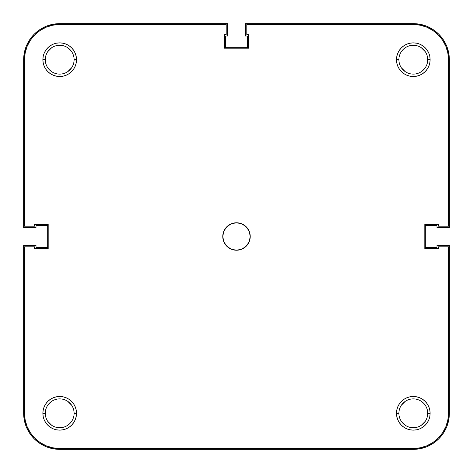 <?xml version="1.0" encoding="UTF-8"?>
<svg xmlns="http://www.w3.org/2000/svg" width="473" height="473" viewBox="0 0 473 473"><rect width="100%" height="100%" fill="white"/><g stroke="black" fill="none" stroke-linecap="round" stroke-linejoin="round"><path stroke-width="0.71" d="M427.722 413.301A14.421 14.421 0 0 0 413.301 398.887A14.421 14.421 0 0 0 398.887 413.301L396.48 413.301A16.821 16.821 0 0 1 413.301 396.48A16.821 16.821 0 0 1 430.123 413.301L427.722 413.301A14.421 14.421 0 0 1 413.301 427.722A14.421 14.421 0 0 1 398.887 413.301A14.421 14.421 0 0 1 413.301 398.887A14.421 14.421 0 0 1 427.722 413.301L430.123 413.301L429.803 410.02L428.845 406.863L427.29 403.96L425.197 401.406L422.649 399.318L419.74 397.763L416.583 396.806L413.301 396.48L410.02 396.806L406.863 397.763L403.96 399.318L401.406 401.406L399.318 403.96L397.763 406.863L396.806 410.02L396.48 413.301L396.806 416.583L397.763 419.74L399.318 422.649L401.406 425.197L403.96 427.29L406.863 428.845L410.02 429.803L413.301 430.123L416.583 429.803L419.74 428.845L422.649 427.29L425.197 425.197L427.29 422.649L428.845 419.74L429.803 416.583L430.123 413.301A16.821 16.821 0 0 1 413.301 430.123A16.821 16.821 0 0 1 396.48 413.301L398.887 413.301A14.421 14.421 0 0 0 413.301 427.722A14.421 14.421 0 0 0 427.722 413.301L427.444 410.487M74.113 413.301A14.421 14.421 0 0 0 59.699 398.887A14.421 14.421 0 0 0 45.278 413.301L42.877 413.301A16.821 16.821 0 0 1 59.699 396.48A16.821 16.821 0 0 1 76.52 413.301L74.113 413.301A14.421 14.421 0 0 1 59.699 427.722A14.421 14.421 0 0 1 45.278 413.301A14.421 14.421 0 0 1 59.699 398.887A14.421 14.421 0 0 1 74.113 413.301L76.52 413.301L76.194 410.02L75.237 406.863L73.682 403.96L71.594 401.406L69.04 399.318L66.137 397.763L62.98 396.806L59.699 396.48L56.417 396.806L53.26 397.763L50.351 399.318L47.803 401.406L45.71 403.96L44.155 406.863L43.197 410.02L42.877 413.301L43.197 416.583L44.155 419.74L45.71 422.649L47.803 425.197L50.351 427.29L53.26 428.845L56.417 429.803L59.699 430.123L62.98 429.803L66.137 428.845L69.04 427.29L71.594 425.197L73.682 422.649L75.237 419.74L76.194 416.583L76.52 413.301A16.821 16.821 0 0 1 59.699 430.123A16.821 16.821 0 0 1 42.877 413.301L45.278 413.301A14.421 14.421 0 0 0 59.699 427.722A14.421 14.421 0 0 0 74.113 413.301L73.841 410.487M427.722 59.699A14.421 14.421 0 0 0 413.301 45.278A14.421 14.421 0 0 0 398.887 59.699L396.48 59.699A16.821 16.821 0 0 1 413.301 42.877A16.821 16.821 0 0 1 430.123 59.699L427.722 59.699A14.421 14.421 0 0 1 413.301 74.113A14.421 14.421 0 0 1 398.887 59.699A14.421 14.421 0 0 1 413.301 45.278A14.421 14.421 0 0 1 427.722 59.699L430.123 59.699L429.803 56.417L428.845 53.26L427.29 50.351L425.197 47.803L422.649 45.71L419.74 44.155L416.583 43.197L413.301 42.877L410.02 43.197L406.863 44.155L403.96 45.71L401.406 47.803L399.318 50.351L397.763 53.26L396.806 56.417L396.48 59.699L396.806 62.98L397.763 66.137L399.318 69.04L401.406 71.594L403.96 73.682L406.863 75.237L410.02 76.194L413.301 76.52L416.583 76.194L419.74 75.237L422.649 73.682L425.197 71.594L427.29 69.04L428.845 66.137L429.803 62.98L430.123 59.699A16.821 16.821 0 0 1 413.301 76.52A16.821 16.821 0 0 1 396.48 59.699L398.887 59.699A14.421 14.421 0 0 0 413.301 74.113A14.421 14.421 0 0 0 427.722 59.699M74.113 59.699A14.421 14.421 0 0 0 59.699 45.278A14.421 14.421 0 0 0 45.278 59.699L42.877 59.699A16.821 16.821 0 0 1 59.699 42.877A16.821 16.821 0 0 1 76.52 59.699L74.113 59.699A14.421 14.421 0 0 1 59.699 74.113A14.421 14.421 0 0 1 45.278 59.699A14.421 14.421 0 0 1 59.699 45.278A14.421 14.421 0 0 1 74.113 59.699L76.52 59.699L76.194 56.417L75.237 53.26L73.682 50.351L71.594 47.803L69.04 45.71L66.137 44.155L62.98 43.197L59.699 42.877L56.417 43.197L53.26 44.155L50.351 45.71L47.803 47.803L45.71 50.351L44.155 53.26L43.197 56.417L42.877 59.699L43.197 62.98L44.155 66.137L45.71 69.04L47.803 71.594L50.351 73.682L53.26 75.237L56.417 76.194L59.699 76.52L62.98 76.194L66.137 75.237L69.04 73.682L71.594 71.594L73.682 69.04L75.237 66.137L76.194 62.98L76.52 59.699A16.821 16.821 0 0 1 59.699 76.52A16.821 16.821 0 0 1 42.877 59.699L45.278 59.699A14.421 14.421 0 0 0 59.699 74.113A14.421 14.421 0 0 0 74.113 59.699L73.841 62.513M222.765 236.5A13.735 13.735 0 0 1 236.5 222.765A13.735 13.735 0 0 1 250.235 236.5L249.188 231.244L246.208 226.792L241.756 223.812L236.5 222.765L231.244 223.812L226.792 226.792L223.812 231.244L222.765 236.5L223.812 241.756L226.792 246.208L231.244 249.188L236.5 250.235L241.756 249.188L246.208 246.208L249.188 241.756L250.235 236.5A13.735 13.735 0 0 1 236.5 250.235A13.735 13.735 0 0 1 222.765 236.5M25.187 52.834L27.186 46.23L30.438 40.146L34.813 34.813L40.146 30.438L46.23 27.186L52.834 25.187L46.23 27.186L40.146 30.438L34.813 34.813L30.438 40.146L27.186 46.23L25.187 52.834L24.507 59.699L24.507 226.2L34.464 226.2L34.464 224.486L48.199 224.486L48.199 248.514L34.464 248.514L34.464 246.8L24.507 246.8L24.507 413.301L24.507 246.8L34.464 246.8L34.464 248.514L48.199 248.514L48.199 224.486L34.464 224.486L34.464 226.2L24.507 226.2L24.507 59.699A35.191 35.191 0 0 1 59.699 24.507L52.834 25.187L59.699 24.507L226.2 24.507L226.2 34.464L224.486 34.464L224.486 48.199L248.514 48.199L248.514 34.464L246.8 34.464L246.8 24.507L413.301 24.507A35.191 35.191 0 0 1 448.493 59.699L447.813 52.834L448.493 59.699L448.493 226.2L438.536 226.2L438.536 224.486L424.801 224.486L424.801 248.514L438.536 248.514L438.536 246.8L448.493 246.8L448.493 413.301L447.813 420.166L445.814 426.77L447.813 420.166M447.813 52.834L445.814 46.23L442.562 40.146L438.187 34.813L432.854 30.438L426.77 27.186L420.166 25.187L426.77 27.186L432.854 30.438L438.187 34.813L442.562 40.146L445.814 46.23L447.813 52.834M24.507 413.301L25.187 420.166L27.186 426.77L30.438 432.854L34.813 438.187L40.146 442.562L46.23 445.814L52.834 447.813L46.23 445.814L40.146 442.562L34.813 438.187L30.438 432.854L27.186 426.77L25.187 420.166L24.507 413.301A35.191 35.191 0 0 0 59.699 448.493L52.834 447.813M413.301 448.493L420.166 447.813L426.77 445.814L432.854 442.562L438.187 438.187L442.562 432.854L445.814 426.77L442.562 432.854L438.187 438.187L432.854 442.562L426.77 445.814L420.166 447.813L413.301 448.493L59.699 448.493L413.301 448.493A35.191 35.191 0 0 0 448.493 413.301L448.493 246.8L438.536 246.8L438.536 248.514L424.801 248.514L424.801 224.486L438.536 224.486L438.536 226.2L448.493 226.2L448.493 59.699M425.292 67.71L421.313 71.683L423.501 69.892M405.29 71.683L401.317 67.71L405.29 71.683M399.159 62.513L398.887 59.699M401.317 51.687L403.108 49.499L401.317 51.687M421.313 47.708L425.292 51.687M71.683 67.71L67.71 71.683L71.683 67.71M51.687 71.683L49.499 69.892L51.687 71.683M45.556 62.513L45.278 59.699M47.708 51.687L51.687 47.708M67.71 47.708L71.683 51.687L69.892 49.499M71.683 421.313L69.892 423.501L71.683 421.313M51.687 425.292L47.708 421.313M47.708 405.29L51.687 401.317L49.499 403.108M67.71 401.317L71.683 405.29L67.71 401.317M425.292 421.313L421.313 425.292M405.29 425.292L401.317 421.313L403.108 423.501M401.317 405.29L405.29 401.317L401.317 405.29M421.313 401.317L423.501 403.108L421.313 401.317M59.699 24.507L226.2 24.507L226.2 34.464L224.486 34.464L224.486 48.199L248.514 48.199L248.514 34.464L246.8 34.464L246.8 24.507L413.301 24.507L420.166 25.187M449.35 413.301A36.049 36.049 0 0 1 413.301 449.35L59.699 449.35A36.049 36.049 0 0 1 23.65 413.301L23.65 245.428L36.007 245.428L36.007 247.314L47.684 247.314L47.684 225.686L36.007 225.686L36.007 227.572L23.65 227.572L23.65 59.699A36.049 36.049 0 0 1 59.699 23.65L227.572 23.65L227.572 36.007L225.686 36.007L225.686 47.684L247.314 47.684L247.314 36.007L245.428 36.007L245.428 23.65L413.301 23.65A36.049 36.049 0 0 1 449.35 59.699L449.35 227.572L436.993 227.572L436.993 225.686L425.316 225.686L425.316 247.314L436.993 247.314L436.993 245.428L449.35 245.428L449.35 413.301L449.35 245.428L436.993 245.428L436.993 247.314L425.316 247.314L425.316 225.686L436.993 225.686L436.993 227.572L449.35 227.572L449.35 59.699L448.658 52.663L446.607 45.905L443.278 39.673L438.79 34.21L433.327 29.722L427.095 26.393L420.337 24.342L413.301 23.65L245.428 23.65L245.428 36.007L247.314 36.007L247.314 47.684L225.686 47.684L225.686 36.007L227.572 36.007L227.572 23.65L59.699 23.65L52.663 24.342L45.905 26.393L39.673 29.722L34.21 34.21L29.722 39.673L26.393 45.905L24.342 52.663L23.65 59.699L23.65 227.572L36.007 227.572L36.007 225.686L47.684 225.686L47.684 247.314L36.007 247.314L36.007 245.428L23.65 245.428L23.65 413.301L24.342 420.337L26.393 427.095L29.722 433.327L34.21 438.79L39.673 443.278L45.905 446.607L52.663 448.658L59.699 449.35L413.301 449.35L420.337 448.658L427.095 446.607L433.327 443.278L438.79 438.79L443.278 433.327L446.607 427.095L448.658 420.337L449.35 413.301M433.327 29.722L427.095 26.393L420.337 24.342M29.722 39.673L26.393 45.905L24.342 52.663M39.673 443.278L45.905 446.607L52.663 448.658M443.278 433.327L446.607 427.095L448.658 420.337M47.708 67.71L49.499 69.892M405.29 47.708L403.108 49.499M425.292 405.29L423.501 403.108M399.159 410.487L398.887 413.301M67.71 425.292L69.892 423.501"/></g></svg>
